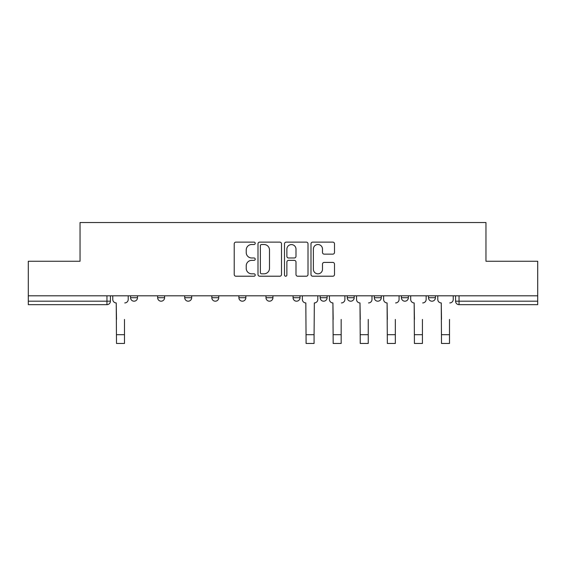 <?xml version="1.0" encoding="UTF-8"?>
<svg xmlns="http://www.w3.org/2000/svg" width="566" height="566" viewBox="0 0 566 566"><rect width="100%" height="100%" fill="white"/><g stroke="black" fill="none" stroke-linecap="round" stroke-linejoin="round"><path stroke-width="0.85" d="M255.224 243.323A1.196 1.196 0 0 0 254.028 242.128L235.923 242.128A1.705 1.705 0 0 0 234.218 243.833L234.218 274.51A1.705 1.705 0 0 0 235.923 276.215L254.028 276.215A1.196 1.196 0 0 0 255.224 275.019A1.196 1.196 0 0 0 254.028 273.824L251.686 273.824A5.455 5.455 0 0 1 246.231 268.376L246.231 265.815A5.455 5.455 0 0 1 251.686 260.367L254.028 260.367A1.196 1.196 0 0 0 255.224 259.171A1.196 1.196 0 0 0 254.028 257.976L251.686 257.976A5.455 5.455 0 0 1 246.231 252.521L246.231 249.967A5.455 5.455 0 0 1 251.686 244.512L254.028 244.512A1.196 1.196 0 0 0 255.224 243.323M428.49 295.806L428.49 297.716L435.438 297.716A3.474 3.474 0 0 1 431.964 301.19A3.474 3.474 0 0 1 428.49 297.716L428.49 295.806M347.241 295.806L347.241 297.716L354.182 297.716A3.474 3.474 0 0 1 350.715 301.19A3.474 3.474 0 0 1 347.241 297.716L347.241 295.806M293.068 295.806L293.068 297.716L300.015 297.716A3.474 3.474 0 0 1 296.542 301.19A3.474 3.474 0 0 1 293.068 297.716L293.068 295.806M265.985 295.806L265.985 297.716L272.932 297.716A3.474 3.474 0 0 1 269.458 301.19A3.474 3.474 0 0 1 265.985 297.716L265.985 295.806M211.818 297.716L211.818 295.806L211.818 297.716A3.474 3.474 0 0 0 215.285 301.19A3.474 3.474 0 0 1 211.818 297.716L218.759 297.716A3.474 3.474 0 0 1 215.285 301.19M157.645 297.716L157.645 295.806L157.645 297.716A3.474 3.474 0 0 0 161.119 301.19A3.474 3.474 0 0 1 157.645 297.716L164.593 297.716A3.474 3.474 0 0 1 161.119 301.19A3.474 3.474 0 0 0 164.593 297.716L164.593 295.806L164.593 297.716M332.808 254.141A1.705 1.705 0 0 0 334.506 252.436L334.506 243.833A1.705 1.705 0 0 0 332.808 242.128L312.694 242.128A1.705 1.705 0 0 0 310.989 243.833L310.989 274.51A1.705 1.705 0 0 0 312.694 276.215L332.808 276.215A1.705 1.705 0 0 0 334.506 274.51L334.506 264.11A1.705 1.705 0 0 0 332.808 262.412L324.198 262.412A1.705 1.705 0 0 0 322.493 264.11L322.493 269.267A4.556 4.556 0 0 1 317.936 273.824A4.556 4.556 0 0 1 313.38 269.267L313.38 249.075A4.556 4.556 0 0 1 317.936 244.512A4.556 4.556 0 0 1 322.493 249.075L322.493 252.436A1.705 1.705 0 0 0 324.198 254.141L332.808 254.141M28.3 295.806L28.3 261.251L80.039 261.251L80.039 222.537L485.961 222.537L485.961 261.251L537.7 261.251L537.7 295.806L28.3 295.806L28.3 301.19L110.42 301.19L110.42 295.806L110.42 301.19A3.474 3.474 0 0 1 106.953 304.657L28.3 304.657L28.3 301.19M281.507 243.833A1.705 1.705 0 0 0 279.802 242.128L259.695 242.128A1.705 1.705 0 0 0 257.99 243.833L257.99 274.51A1.705 1.705 0 0 0 259.695 276.215L279.802 276.215A1.705 1.705 0 0 0 281.507 274.51L281.507 243.833M286.198 242.128L306.305 242.128A1.705 1.705 0 0 1 308.01 243.833L308.01 274.51A1.705 1.705 0 0 1 306.305 276.215L297.702 276.215A1.705 1.705 0 0 1 295.997 274.51L295.997 262.065A1.705 1.705 0 0 0 294.292 260.367L288.582 260.367A1.705 1.705 0 0 0 286.877 262.065L286.877 275.019A1.196 1.196 0 0 1 285.681 276.215A1.196 1.196 0 0 1 284.493 275.019L284.493 243.833A1.705 1.705 0 0 1 286.198 242.128M455.58 295.806L455.58 301.19L537.7 301.19L537.7 304.657L459.047 304.657A3.474 3.474 0 0 1 455.58 301.19A3.474 3.474 0 0 0 459.047 304.657L459.047 295.806M537.7 295.806L537.7 301.19M435.438 295.806L435.438 297.716A3.474 3.474 0 0 1 431.964 301.19M408.355 295.806L408.355 297.716A3.474 3.474 0 0 1 404.881 301.19A3.474 3.474 0 0 1 401.407 297.716L408.355 297.716M401.407 295.806L401.407 297.716M381.272 295.806L381.272 297.716A3.474 3.474 0 0 1 377.798 301.19A3.474 3.474 0 0 1 374.324 297.716L381.272 297.716L381.272 295.806M374.324 295.806L374.324 297.716M354.182 295.806L354.182 297.716M327.098 295.806L327.098 297.716A3.474 3.474 0 0 1 323.625 301.19A3.474 3.474 0 0 1 320.158 297.716L327.098 297.716L327.098 295.806M320.158 295.806L320.158 297.716M300.015 297.716L300.015 295.806L300.015 297.716A3.474 3.474 0 0 1 296.542 301.19M272.932 297.716L272.932 295.806L272.932 297.716A3.474 3.474 0 0 1 269.458 301.19M245.842 295.806L245.842 297.716A3.474 3.474 0 0 1 242.375 301.19A3.474 3.474 0 0 1 238.902 297.716A3.474 3.474 0 0 0 242.375 301.19A3.474 3.474 0 0 0 245.842 297.716L245.842 295.806M238.902 295.806L238.902 297.716L245.842 297.716M218.759 295.806L218.759 297.716M191.676 295.806L191.676 297.716A3.474 3.474 0 0 1 188.202 301.19A3.474 3.474 0 0 1 184.728 297.716L191.676 297.716M184.728 295.806L184.728 297.716M137.51 295.806L137.51 297.716A3.474 3.474 0 0 1 134.036 301.19A3.474 3.474 0 0 1 130.562 297.716A3.474 3.474 0 0 0 134.036 301.19A3.474 3.474 0 0 0 137.51 297.716L137.51 295.806M130.562 295.806L130.562 297.716L137.51 297.716M261.57 244.512A1.196 1.196 0 0 0 260.374 245.708L260.374 272.635A1.196 1.196 0 0 0 261.57 273.824L264.039 273.824A5.455 5.455 0 0 0 269.494 268.376L269.494 249.967A5.455 5.455 0 0 0 264.039 244.512L261.57 244.512M295.997 249.16A4.556 4.556 0 0 0 291.433 244.597A4.556 4.556 0 0 0 286.877 249.16L286.877 256.271A1.705 1.705 0 0 0 288.582 257.976L294.292 257.976A1.705 1.705 0 0 0 295.997 256.271L295.997 249.16M112.768 299.449L112.768 295.806L112.768 299.449A3.474 3.474 0 0 0 116.235 302.923L116.497 319.415M116.235 302.923L116.497 343.463L124.485 343.463L124.485 319.415M128.22 299.449L128.22 295.806L128.22 299.449A3.474 3.474 0 0 1 124.746 302.923M329.44 299.449L329.44 295.806L329.44 299.449A3.474 3.474 0 0 0 332.914 302.923L333.176 319.415M332.914 302.923L333.176 343.463L341.164 343.463L341.164 319.415M344.892 299.449L344.892 295.806L344.892 299.449A3.474 3.474 0 0 1 341.425 302.923M356.53 299.449L356.53 295.806L356.53 299.449A3.474 3.474 0 0 0 359.997 302.923L360.259 319.415M359.997 302.923L360.259 343.463L368.247 343.463L368.247 319.415M371.982 299.449L371.982 295.806L371.982 299.449A3.474 3.474 0 0 1 368.508 302.923M383.614 299.449L383.614 295.806L383.614 299.449A3.474 3.474 0 0 0 387.087 302.923L387.342 319.415M387.087 302.923L387.342 343.463L395.33 343.463L395.33 319.415M399.065 299.449L399.065 295.806L399.065 299.449A3.474 3.474 0 0 1 395.592 302.923M302.357 295.806L302.357 299.449A3.474 3.474 0 0 0 305.831 302.923L306.093 343.463L314.08 343.463L314.08 334.697L306.093 334.697M317.809 295.806L317.809 299.449A3.474 3.474 0 0 1 314.335 302.923L314.08 334.697M410.697 299.449L410.697 295.806L410.697 299.449A3.474 3.474 0 0 0 414.171 302.923L414.432 319.415M414.171 302.923L414.432 343.463L422.42 343.463L422.42 319.415M426.148 299.449L426.148 295.806L426.148 299.449A3.474 3.474 0 0 1 422.675 302.923M437.78 299.449L437.78 295.806L437.78 299.449A3.474 3.474 0 0 0 441.254 302.923L441.515 319.415M441.254 302.923L441.515 343.463L449.503 343.463L449.503 319.415M453.232 299.449L453.232 295.806L453.232 299.449A3.474 3.474 0 0 1 449.765 302.923M106.953 295.806L106.953 304.657M124.485 334.697L116.497 334.697M341.164 334.697L333.176 334.697M368.247 334.697L360.259 334.697M395.33 334.697L387.342 334.697M422.42 334.697L414.432 334.697M449.503 334.697L441.515 334.697"/></g></svg>
